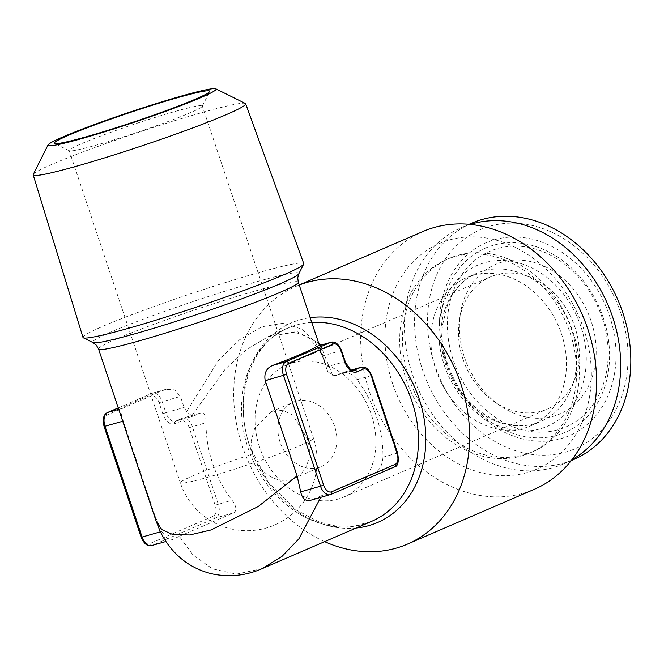 <?xml version="1.0" encoding="UTF-8"?>
<svg xmlns="http://www.w3.org/2000/svg" width="664" height="664" viewBox="0 0 664 664"><rect width="100%" height="100%" fill="white"/><g stroke="black" fill="none" stroke-linecap="round" stroke-linejoin="round"><path stroke-width="0.5" stroke-dasharray="3.32 2.49" d="M462.908 358.958A71.961 58.05 -113.4 0 0 494.481 401.82A71.961 58.05 -113.4 0 0 541.683 411.107A71.961 58.05 -113.4 0 0 547.435 409.057A71.961 58.05 -113.4 0 0 574.883 327.037A71.961 58.05 -113.4 0 0 496.108 274.888A71.961 58.05 -113.4 0 0 490.347 276.938A71.961 58.05 -113.4 0 0 459.33 320.463A71.961 58.05 -113.4 0 0 462.908 358.958M464.435 357.215A81.423 65.678 -113.4 0 0 500.166 405.704A81.423 65.678 -113.4 0 0 575.431 403.828A81.423 65.678 -113.4 0 0 591.126 321.102A81.423 65.678 -113.4 0 0 520.443 260.105A81.423 65.678 -113.4 0 0 460.393 313.665A81.423 65.678 -113.4 0 0 464.435 357.215M602.24 317.931A95.707 77.198 -113.4 0 0 497.469 248.577A95.707 77.198 -113.4 0 0 453.321 360.386A95.707 77.198 -113.4 0 0 558.092 429.741A95.707 77.198 -113.4 0 0 602.24 317.931M603.344 317.99A100.388 80.975 -113.4 0 0 493.452 245.24A100.388 80.975 -113.4 0 0 447.138 362.519A100.388 80.975 -113.4 0 0 557.03 435.269A100.388 80.975 -113.4 0 0 603.344 317.99M446.042 362.461A105.07 84.751 -113.4 0 0 561.055 438.605A105.07 84.751 -113.4 0 0 609.527 315.856A105.07 84.751 -113.4 0 0 494.506 239.712A105.07 84.751 -113.4 0 0 446.042 362.461M620.641 312.686A119.354 96.272 -113.4 0 0 489.982 226.192A119.354 96.272 -113.4 0 0 434.92 365.632A119.354 96.272 -113.4 0 0 565.579 452.126A119.354 96.272 -113.4 0 0 620.641 312.686M471.647 223.195A128.708 103.825 -113.4 0 0 422.561 369.898A128.708 103.825 -113.4 0 0 573.754 459.505M470.195 224.391A128.708 103.825 -113.4 0 0 461.488 227.586A128.708 103.825 -113.4 0 0 412.402 374.288A128.708 103.825 -113.4 0 0 563.595 463.895A128.708 103.825 -113.4 0 0 571.895 459.754M435.841 369.649A80.734 65.122 -113.4 0 0 530.677 425.856A80.734 65.122 -113.4 0 0 561.47 333.834A80.734 65.122 -113.4 0 0 466.634 277.627A80.734 65.122 -113.4 0 0 435.841 369.649M409.024 378.422A105.31 84.942 -113.4 0 0 532.727 451.744A105.31 84.942 -113.4 0 0 572.891 331.709A105.31 84.942 -113.4 0 0 449.188 258.396A105.31 84.942 -113.4 0 0 409.024 378.422M406.219 379.634A105.31 84.942 -113.4 0 0 529.922 452.956A105.31 84.942 -113.4 0 0 570.086 332.93A105.31 84.942 -113.4 0 0 446.382 259.607A105.31 84.942 -113.4 0 0 406.219 379.634M296.277 401.164A35.101 28.311 66.6 0 1 334.697 426.603A35.101 28.311 66.6 0 1 321.31 466.609A35.101 28.311 66.6 0 1 318.504 467.614A35.101 28.311 66.6 0 1 280.075 442.174A35.101 28.311 66.6 0 1 293.463 402.16A35.101 28.311 66.6 0 1 296.277 401.164M252.586 454.051L251.125 441.162L254.553 428.753L271.02 411.863L282.532 410.277L292.865 415.158L307.208 438.481A35.101 28.311 66.6 0 1 293.82 478.495A35.101 28.311 66.6 0 1 291.006 479.491A35.101 28.311 66.6 0 1 252.586 454.051A70.21 4.357 161.5 0 0 192.286 476.096A70.21 4.357 161.5 0 0 180.326 482.803A70.21 70.21 0 0 0 266.148 528.038A70.21 70.21 0 0 0 313.483 438.248A70.21 4.357 161.5 0 1 301.531 444.955A70.21 4.357 161.5 0 1 208.811 476.984A70.21 4.357 161.5 0 1 180.326 482.803L69.156 150.545A70.21 4.357 161.5 0 1 81.116 143.839A70.21 4.357 161.5 0 1 155.036 117.445A70.21 4.357 161.5 0 1 202.312 105.991A70.21 4.357 161.5 0 1 202.271 106.298A70.21 4.357 161.5 0 1 190.36 112.697A70.21 4.357 161.5 0 1 118.424 138.477A70.21 4.357 161.5 0 1 69.371 150.761A70.21 4.357 161.5 0 1 69.156 150.545M245.331 103.46A112.025 6.955 -18.5 0 0 200.221 113.087A112.025 6.955 -18.5 0 0 92.246 148.504A112.025 6.955 -18.5 0 0 33.275 174.416M82.983 337.436A116.399 7.221 161.5 0 1 102.812 326.331A116.399 7.221 161.5 0 1 256.52 273.228A116.399 7.221 161.5 0 1 303.747 263.575M292.683 362.785A71.961 58.05 66.6 0 1 370.18 411.381A71.961 58.05 66.6 0 1 344.01 496.954A71.961 58.05 66.6 0 1 338.258 499.004A71.961 58.05 66.6 0 1 260.761 450.416A71.961 58.05 66.6 0 1 286.923 364.835A71.961 58.05 66.6 0 1 292.683 362.785M392.565 383.526A122.865 99.102 -113.4 0 0 527.058 472.569A122.865 99.102 -113.4 0 0 583.739 329.037A122.865 99.102 -113.4 0 0 449.246 239.994A122.865 99.102 -113.4 0 0 392.565 383.526M422.935 231.504A140.411 113.262 -113.4 0 0 369.383 391.536A140.411 113.262 -113.4 0 0 534.321 489.293M324.654 541.65A140.411 113.262 66.6 0 1 242.41 446.399A140.411 113.262 66.6 0 1 295.961 286.367A140.411 113.262 66.6 0 1 299.232 285.03M156.198 521.323L155.16 516.351L123.288 421.109C120.914 414.095 120.284 409.92 121.404 408.576A105.31 6.532 161.5 0 1 137.182 400.815A105.31 6.532 161.5 0 1 165.851 389.378L174.657 389.892L180.434 396.416L184.135 407.488L186.634 411.614L191.755 415.855L225.204 369.134L246.244 349.795L268.314 336.548L297.248 331.709L318.662 343.089M320.521 345.247L332.764 375.666L327.634 371.417L322.347 355.962C320.073 349.073 318.23 345.861 316.819 346.342M327.634 371.417L324.945 361.88L315.807 342.973L301.863 329.161L283.437 323.177L261.923 326.771L239.513 339.835L218.514 360.369L186.634 411.614M262.156 568.65L236.45 574.144L212.505 568.865L193.1 555.062L179.288 536.346L233.886 512.757C237.031 510.317 236.401 506.142 232.002 500.224A105.31 84.942 66.6 0 1 212.588 463.306A105.31 84.942 66.6 0 1 206.064 422.702C206.097 415.589 204.263 412.377 200.536 413.083L193.705 415.996L175.429 421.208A11.703 6.881 -105.9 0 1 165.875 412.693L184.135 407.488M332.764 375.666L336.1 375.368L342.45 372.628C347.28 371.624 352.144 373.965 357.033 379.667A105.31 84.942 66.6 0 1 376.455 416.594A105.31 84.942 66.6 0 1 382.97 457.197C382.431 464.526 380.04 469.564 375.799 472.303L321.202 495.892L320.712 497.377M321.202 495.892L310.096 500.399M155.16 516.351L161.908 531.408C165.701 537.624 169.054 540.405 171.959 539.741L179.288 536.346M165.934 541.5L152.139 545.393L215.626 517.961L233.886 512.757M213.069 516.268L149.583 543.7A9.362 5.503 -105.9 0 1 141.54 537.027L104.48 426.28A9.362 5.503 -105.9 0 1 106.597 415.224L151.035 396.026A9.362 5.503 -105.9 0 1 159.078 402.691L162.788 413.763A14.044 8.25 74.1 0 0 174.848 423.765L181.197 421.017A9.362 5.503 -105.9 0 1 189.24 427.682L215.186 505.213A9.362 5.503 -105.9 0 1 213.069 516.268A2.341 1.884 -113.4 0 0 215.626 517.961A11.703 6.881 74.1 0 0 218.273 504.142L192.336 426.62A11.703 6.881 74.1 0 0 182.774 418.104L201.018 412.908L182.276 418.287L175.927 421.026L194.187 415.822L191.755 415.855M326.049 367.043L344.309 361.83A11.703 6.881 74.1 0 0 353.862 370.346L335.586 375.55L353.456 370.421M351.513 370.047L342.45 372.628L351.463 370.022M580.826 326.281A87.756 70.791 -113.4 0 0 484.753 262.678A87.756 70.791 -113.4 0 0 444.266 365.208A87.756 70.791 -113.4 0 0 540.338 428.803A87.756 70.791 -113.4 0 0 580.826 326.281M571.555 329.485A80.734 65.122 -113.4 0 0 476.71 273.277A80.734 65.122 -113.4 0 0 445.917 365.291A80.734 65.122 -113.4 0 0 540.762 421.499A80.734 65.122 -113.4 0 0 571.555 329.485M298.841 273.726A108.738 6.748 -18.5 0 0 228.748 290.043A108.738 6.748 -18.5 0 0 111.195 331.884A108.738 6.748 -18.5 0 0 93.01 342.599M98.546 349.015A105.31 6.532 161.5 0 1 116.482 338.955A105.31 6.532 161.5 0 1 227.37 299.356A105.31 6.532 161.5 0 1 298.277 282.183M356.186 528.021A108.738 87.714 66.6 0 1 249.871 446.797A108.738 87.714 66.6 0 1 310.146 317.658M311.731 322.389A105.31 84.942 -113.4 0 0 288.209 327.958A105.31 84.942 -113.4 0 0 248.046 447.984A105.31 84.942 -113.4 0 0 371.749 521.298L354.559 526.054L336.042 526.087L319.442 522.136L295.256 509.462L268.239 482.363L250.037 446.864C232.234 396.358 251.606 342.143 288.209 327.958L268.273 336.573M375.799 472.303L394.059 467.099L330.572 494.531L310.752 500.183M382.97 457.197L396.707 453.28A11.703 6.881 -105.9 0 1 394.059 467.099M357.033 379.667L370.769 375.758L396.707 453.28L397.653 453.089M361.208 367.242A11.703 6.881 -105.9 0 1 370.769 375.758L371.716 375.558M322.347 355.962L340.607 350.758L344.309 361.83L345.255 361.639M331.046 342.25A11.703 6.881 -105.9 0 1 340.607 350.758L341.553 350.567M160.456 531.822L161.908 531.408M151.641 545.567A11.703 6.881 74.1 0 0 152.139 545.393A2.341 1.884 66.6 0 1 149.583 543.7M189.24 427.682L206.064 422.702M182.774 418.104A11.703 6.881 74.1 0 0 182.276 418.287A2.341 1.884 66.6 0 0 182.094 418.353L182.774 418.104M215.186 505.213L232.002 500.224M122.724 421.267L123.288 421.109M118.731 409.339L121.404 408.576M162.788 413.763L165.875 412.693L162.174 401.62A11.703 6.881 74.1 0 0 152.612 393.113A11.703 6.881 74.1 0 0 152.114 393.287L165.851 389.378M118.25 407.912L151.931 393.354A2.341 1.884 -113.4 0 1 152.114 393.287L118.258 407.92M159.078 402.691L180.434 396.416M175.927 421.026A11.703 6.881 -105.9 0 1 175.429 421.208L175.744 421.092A2.341 1.884 66.6 0 1 175.927 421.026M174.848 423.765A2.341 1.884 66.6 0 1 175.744 421.092L182.094 418.353A2.341 1.884 66.6 0 0 181.197 421.017M166.647 389.112L151.931 393.354A2.341 1.884 -113.4 0 0 151.035 396.026M107.128 412.784A2.341 1.884 -113.4 0 0 106.597 415.224M307.208 438.481A70.21 4.357 161.5 0 1 313.483 438.248L202.312 105.991M494.481 401.82L500.166 405.704M469.133 224.291L461.488 227.586M530.677 425.856L540.762 421.499C504.864 437.078 460.376 407.156 447.113 364.627C442.73 351.322 441.186 338.175 442.498 325.177L447.727 304.021C454.076 289.205 463.738 278.955 476.71 273.277L466.634 277.627M532.727 451.744L529.922 452.956M271.02 411.863L293.463 402.16M69.371 150.761L54.606 143.432M344.01 496.954L547.435 409.057M324.945 361.88L319.484 345.546M268.314 336.548L294.21 331.892L308.362 337.287L319.874 350.376L324.953 361.905M299.207 284.964L295.961 286.367M286.923 364.835L490.347 276.938M202.271 106.298L209.658 91.557M293.82 478.495L321.31 466.609M449.188 258.396L446.382 259.607M571.239 460.6L563.595 463.895M459.33 320.463L460.393 313.665"/><path stroke-width="1" d="M571.239 460.6L573.754 459.505A128.708 103.825 -113.4 0 0 622.84 312.81A128.708 103.825 -113.4 0 0 471.647 223.195L469.133 224.291M571.895 459.754A128.708 103.825 -113.4 0 0 612.689 317.193A128.708 103.825 -113.4 0 0 470.195 224.391M195.755 99.027A81.904 5.08 161.5 0 1 111.834 129.098A81.904 5.08 161.5 0 1 54.606 143.432A81.904 5.08 161.5 0 1 68.301 135.365A81.904 5.08 161.5 0 1 156.853 103.85A81.904 5.08 161.5 0 1 209.658 91.557A81.904 5.08 161.5 0 1 195.755 99.027M180.118 96.421A88.627 5.503 -18.5 0 0 94.695 124.442A88.627 5.503 -18.5 0 0 48.04 144.943A88.627 5.503 -18.5 0 0 83.946 137.971A88.627 5.503 -18.5 0 0 173.976 108.249A88.627 5.503 -18.5 0 0 215.8 88.81A88.627 5.503 -18.5 0 0 180.118 96.421M48.04 144.943L33.275 174.416A112.025 6.955 -18.5 0 0 33.2 174.881A112.025 6.955 -18.5 0 0 78.659 165.61A112.025 6.955 -18.5 0 0 189.647 129.082A112.025 6.955 -18.5 0 0 245.672 103.791A112.025 6.955 -18.5 0 0 245.331 103.46L215.8 88.81M245.672 103.791L303.747 263.575A116.399 7.221 161.5 0 1 303.68 264.081A116.399 7.221 161.5 0 1 283.926 274.705A116.399 7.221 161.5 0 1 130.21 327.8A116.399 7.221 161.5 0 1 83.34 337.802A116.399 7.221 161.5 0 1 82.983 337.436L33.2 174.881M299.232 285.03A140.411 113.262 66.6 0 1 460.899 384.116A140.411 113.262 66.6 0 1 407.347 544.156L534.321 489.293A140.411 113.262 -113.4 0 0 587.872 329.253A140.411 113.262 -113.4 0 0 422.935 231.504L299.207 284.964M407.347 544.156A140.411 113.262 66.6 0 1 324.654 541.65M316.819 346.342A105.31 6.532 161.5 0 1 301.049 354.103A105.31 6.532 161.5 0 1 272.373 365.54C266.322 368.296 263.932 373.334 265.202 380.655L297.074 475.897L300.701 491.85L320.521 486.197L283.462 375.45A11.703 6.881 -105.9 0 1 286.109 361.631L330.547 342.425A11.703 6.881 -105.9 0 1 331.046 342.25L317.018 346.251L330.547 342.425A2.341 1.884 -113.4 0 1 333.112 344.126L288.674 363.324A9.362 5.503 74.1 0 0 286.558 374.38L323.609 485.127A9.362 5.503 74.1 0 0 331.651 491.792L395.138 464.36A9.362 5.503 74.1 0 0 397.255 453.313L371.317 375.782A9.362 5.503 74.1 0 0 363.274 369.118L356.925 371.865A14.044 8.25 -105.9 0 1 344.857 361.863L341.155 350.791A9.362 5.503 74.1 0 0 333.112 344.126M320.712 497.377L298.817 538.944L281.968 556.415L262.156 568.65L371.749 521.298A105.31 84.942 -113.4 0 0 411.912 401.272A105.31 84.942 -113.4 0 0 311.731 322.389M310.752 500.183C305.523 501.511 302.17 498.73 300.701 491.85M262.156 568.65C246.344 575.53 230.101 577.365 213.434 574.152C201.126 571.496 190.228 566.193 180.757 558.233C171.553 550.273 164.556 540.994 159.783 530.395L156.198 521.323L161.833 529.631L172.964 534.628L189.73 534.968L211.052 529.955L258.271 506.483L297.074 475.897M318.662 343.089L320.521 345.247M319.484 345.546L298.277 282.183A105.31 6.532 161.5 0 1 280.349 292.243A105.31 6.532 161.5 0 1 169.461 331.842A105.31 6.532 161.5 0 1 98.546 349.015L96.338 345.172L93.01 342.599A108.738 6.748 -18.5 0 0 168.98 323.567A108.738 6.748 -18.5 0 0 280.391 283.652A108.738 6.748 -18.5 0 0 298.841 273.726L303.68 264.081M310.146 317.658A108.738 87.714 66.6 0 1 419.067 398.574A108.738 87.714 66.6 0 1 356.186 528.021M351.513 370.047L360.71 367.424A11.703 6.881 -105.9 0 1 361.208 367.242L351.463 370.022M353.456 370.421L360.71 367.424A2.341 1.884 66.6 0 1 363.274 369.118M344.857 361.863L345.255 361.639C349.654 369.35 352.518 372.255 353.862 370.346A11.703 6.881 74.1 0 0 354.36 370.163A2.341 1.884 -113.4 0 1 356.925 371.865M272.373 365.54L286.109 361.631A2.341 1.884 -113.4 0 1 288.674 363.324M265.202 380.655L286.558 374.38M331.651 491.792A2.341 1.884 -113.4 0 1 330.763 494.464A2.341 1.884 -113.4 0 1 330.572 494.531A11.703 6.881 -105.9 0 1 330.074 494.705A11.703 6.881 -105.9 0 1 320.521 486.197L323.609 485.127M118.258 407.92L107.676 412.493A11.703 6.881 74.1 0 0 105.028 426.313L142.088 537.06L160.456 531.822M122.724 421.267L104.082 426.504L141.142 537.251L142.088 537.06A11.703 6.881 74.1 0 0 151.641 545.567L165.934 541.5M107.128 412.784A2.341 1.884 -113.4 0 1 107.485 412.56A2.341 1.884 -113.4 0 1 107.676 412.493L118.731 409.339M397.255 453.313L397.653 453.089L371.716 375.558L371.317 375.782M341.155 350.791L341.553 350.567C338.599 343.927 335.096 341.155 331.046 342.25M394.059 467.099A2.341 1.884 -113.4 0 0 394.25 467.033A2.341 1.884 -113.4 0 0 395.138 464.36M156.206 521.331L98.546 349.015M93.01 342.599L83.34 337.802M310.096 500.407L330.763 494.464L394.25 467.033C397.935 466.493 399.072 461.845 397.653 453.089M298.841 273.726L297.729 277.793L298.277 282.183M371.716 375.558C368.761 368.918 365.258 366.146 361.208 367.242M345.255 361.639L341.553 350.567M104.082 426.504C102.38 419.1 103.518 414.452 107.485 412.56L118.25 407.912M141.142 537.251C144.096 543.899 147.599 546.663 151.641 545.567"/></g></svg>
